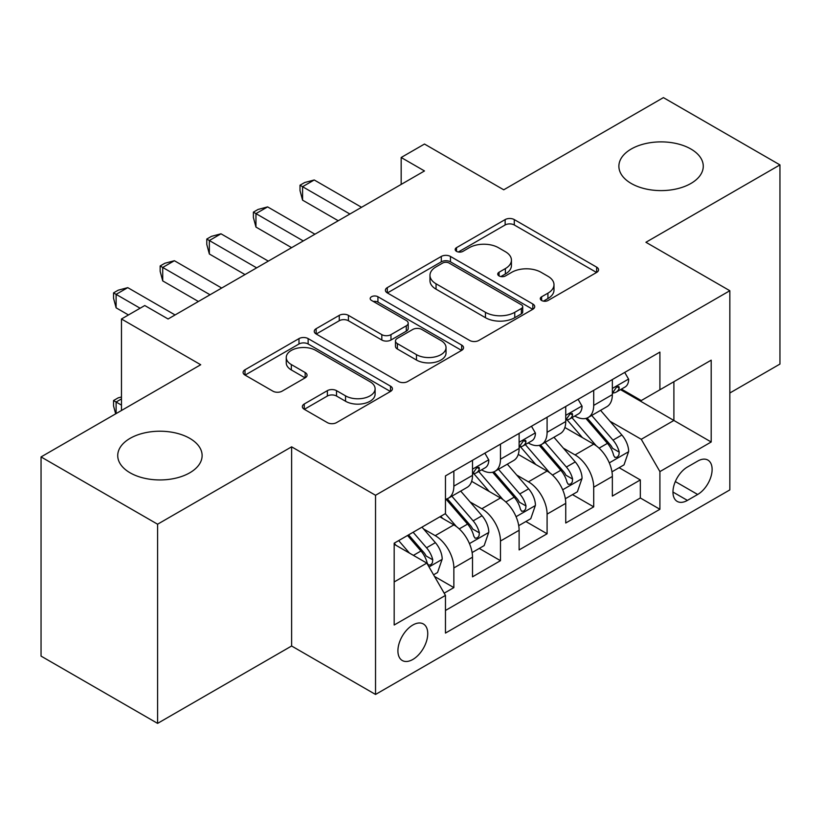 <?xml version="1.0" encoding="UTF-8"?>
<svg xmlns="http://www.w3.org/2000/svg" width="821" height="821" viewBox="0 0 821 821"><rect width="100%" height="100%" fill="white"/><g stroke="black" fill="none" stroke-linecap="round" stroke-linejoin="round"><path stroke-width="1.23" d="M541.624 300.496A4.526 2.617 0 0 0 548.038 300.496L596.651 272.428A6.476 3.736 0 0 0 598.55 269.781A6.476 3.736 0 0 0 596.651 267.143L514.285 219.587A6.476 3.736 0 0 0 505.141 219.587L456.517 247.655A4.526 2.617 0 0 0 455.193 249.502A4.526 2.617 0 0 0 456.517 251.359A4.526 2.617 0 0 0 462.921 251.359L469.212 247.726A20.71 11.956 0 0 1 498.501 247.726L505.367 251.688A20.71 11.956 0 0 1 511.432 260.144A20.71 11.956 0 0 1 505.367 268.59L499.076 272.223A4.526 2.617 0 0 0 497.742 274.081A4.526 2.617 0 0 0 499.076 275.928A4.526 2.617 0 0 0 505.479 275.928L511.77 272.295A20.71 11.956 0 0 1 541.06 272.295L547.925 276.256A20.71 11.956 0 0 1 553.99 284.713A20.71 11.956 0 0 1 547.925 293.169L541.624 296.792A4.526 2.617 0 0 0 540.3 298.649A4.526 2.617 0 0 0 541.624 300.496L541.624 296.792M189.764 438.352A42.189 24.363 0 0 0 143.778 433.078A42.189 24.363 0 0 0 117.731 455.583A42.189 24.363 0 0 0 130.087 472.804A42.189 24.363 0 0 0 176.074 478.089A42.189 24.363 0 0 0 202.12 455.583A42.189 24.363 0 0 0 189.764 438.352M690.913 149.022A42.189 24.363 0 0 0 644.926 143.737A42.189 24.363 0 0 0 618.88 166.242A42.189 24.363 0 0 0 631.236 183.473A42.189 24.363 0 0 0 677.222 188.748A42.189 24.363 0 0 0 703.269 166.242A42.189 24.363 0 0 0 690.913 149.022M412.83 659.468A21.1 12.182 120 0 0 426.612 640.873A21.1 12.182 120 0 0 423.379 623.97A21.1 12.182 120 0 0 412.83 625.017A21.1 12.182 120 0 0 399.047 643.602A21.1 12.182 120 0 0 402.28 660.505A21.1 12.182 120 0 0 412.83 659.468M304.252 403.994A6.476 3.736 0 0 0 302.354 406.631A6.476 3.736 0 0 0 304.252 409.279L327.363 422.62A6.476 3.736 0 0 0 336.518 422.62L390.509 391.443A6.476 3.736 0 0 0 392.407 388.795A6.476 3.736 0 0 0 390.509 386.157L308.142 338.601A6.476 3.736 0 0 0 298.988 338.601L244.997 369.778A6.476 3.736 0 0 0 243.098 372.416A6.476 3.736 0 0 0 244.997 375.064L272.911 391.176A6.476 3.736 0 0 0 282.065 391.176L305.166 377.834A6.476 3.736 0 0 0 307.064 375.197A6.476 3.736 0 0 0 305.166 372.549L291.332 364.565A17.313 9.996 0 0 1 286.252 357.494A17.313 9.996 0 0 1 296.945 348.258A17.313 9.996 0 0 1 315.808 350.423L370.035 381.734A17.313 9.996 0 0 1 375.105 388.795A17.313 9.996 0 0 1 364.421 398.031A17.313 9.996 0 0 1 345.549 395.866L336.518 390.652A6.476 3.736 0 0 0 327.363 390.652L304.252 403.994L304.252 409.279M729.838 393.002L779.95 364.072L779.95 164.898L663.409 97.617L503.735 189.795L424.488 144.044L401.171 157.499L424.488 170.953L168.089 318.989L144.773 305.535L121.467 318.989L121.467 410.5M157.591 524.219L157.591 723.383L291.619 646.004L291.619 446.829L157.591 524.219L41.05 456.928L200.714 364.74L121.467 318.989M291.619 446.829L375.536 495.279L729.838 290.726L729.838 489.901L375.536 694.453L375.536 495.279M779.95 164.898L645.922 242.277L729.838 290.726M469.674 340.458A6.476 3.736 0 0 0 478.828 340.458L532.819 309.281A6.476 3.736 0 0 0 534.717 306.633A6.476 3.736 0 0 0 532.819 303.996L450.452 256.439A6.476 3.736 0 0 0 441.298 256.439L387.307 287.617A6.476 3.736 0 0 0 385.408 290.254A6.476 3.736 0 0 0 387.307 292.902L469.674 340.458M373.329 301.471A4.526 2.617 0 0 1 377.927 302.118L377.927 296.73L461.669 345.077A6.476 3.736 0 0 1 463.557 347.714A6.476 3.736 0 0 1 461.669 350.362L407.668 381.539A6.476 3.736 0 0 1 398.513 381.539L316.147 333.983L316.147 328.698A6.476 3.736 0 0 0 314.258 331.335A6.476 3.736 0 0 0 316.147 333.983M316.147 328.698L339.258 315.356A6.476 3.736 0 0 1 348.412 315.356L381.816 334.64A6.476 3.736 0 0 0 390.97 334.64L406.292 325.793A6.476 3.736 0 0 0 408.191 323.146A6.476 3.736 0 0 0 406.292 320.508L371.523 300.424A4.526 2.617 0 0 1 370.189 298.577A4.526 2.617 0 0 1 372.991 296.165A4.526 2.617 0 0 1 377.927 296.73M157.591 723.383L41.05 656.102L41.05 456.928M444.182 593.183L453.859 587.6L434.504 576.434M423.503 528.898L435.212 535.651A26.375 15.23 60 0 1 453.859 567.947L472.506 557.182L472.506 576.835L500.471 560.681L479.259 548.438M470.125 501.98L481.824 508.743A26.375 15.23 60 0 1 500.471 541.039L519.118 530.274L519.118 549.916L547.094 533.773L525.881 521.52M516.737 475.072L528.447 481.824A26.375 15.23 60 0 1 547.094 514.12L565.741 503.355L565.741 523.008L593.706 506.855L593.706 487.212A26.375 15.23 -120 0 0 575.059 454.906L563.36 448.153M572.494 494.611L593.706 506.855M472.506 557.182A26.375 15.23 -120 0 0 453.859 524.886L439.871 516.809M519.118 530.274A26.375 15.23 -120 0 0 500.471 497.978L471.644 481.332M565.741 503.355A26.375 15.23 -120 0 0 547.094 471.059L518.267 454.413M697.665 461.104L687.413 467.026A20.433 11.802 120 0 0 674.062 485.037A20.433 11.802 120 0 0 677.192 501.405A20.433 11.802 120 0 0 687.413 500.4L697.665 494.478A20.433 11.802 120 0 0 711.017 476.467A20.433 11.802 120 0 0 707.887 460.088A20.433 11.802 120 0 0 697.665 461.104M394.183 581.945L426.817 563.103L445.464 595.41L445.464 633.083L659.91 509.277L659.91 471.593L641.263 439.297L609.972 421.235M445.464 595.41L394.183 625.007L394.183 543.194L445.464 513.587L445.464 475.903L659.91 352.096L659.91 389.78L711.191 360.173L711.191 441.996L659.91 471.593M481.578 469.838L481.824 469.981A26.375 15.23 60 0 0 495.012 471.285L513.659 460.519A26.375 15.23 -120 0 0 519.118 448.451L519.118 433.375M528.201 442.93L528.447 443.063A26.375 15.23 60 0 0 541.634 444.377L560.281 433.611A26.375 15.23 -120 0 0 565.741 421.532L565.741 406.457M445.464 610.475L640.329 497.978L640.329 479.936L612.353 496.089L612.353 476.447A26.375 15.23 -120 0 0 593.706 444.14L564.879 427.495M574.823 416.011L575.059 416.155A26.375 15.23 -120 0 0 588.247 417.458A26.375 15.23 -120 0 0 593.706 405.389L593.706 390.314M588.247 417.458L606.893 406.693A26.375 15.23 -120 0 0 612.353 394.624L612.353 379.548M453.859 471.059L453.859 486.135A26.375 15.23 60 0 1 448.389 498.203A26.375 15.23 60 0 1 445.464 499.271M448.389 498.203L467.036 487.438A26.375 15.23 -120 0 0 472.506 475.369L472.506 460.294M500.471 444.14L500.471 459.216A26.375 15.23 60 0 1 495.012 471.285M547.094 417.232L547.094 432.298A26.375 15.23 60 0 1 541.634 444.377M547.094 514.12L547.094 533.773M500.471 541.039L500.471 560.681M453.859 567.947L453.859 587.6M426.817 563.103L394.183 544.272M641.263 439.297L673.897 420.455L673.897 381.703L711.191 360.173M620.502 389.636L711.191 441.996M621.435 389.092L641.263 400.545L659.91 389.78M291.619 646.004L375.536 694.453M401.171 157.499L401.171 184.417M619.116 467.693L640.329 479.936M640.329 497.978L659.91 509.277M543.44 301.133L547.925 298.546A20.71 11.956 0 0 0 553.99 290.09L553.99 284.713M511.432 260.144L511.432 265.522A20.71 11.956 0 0 1 505.367 273.978L500.882 276.564M596.569 272.48L514.285 224.975A6.476 3.736 0 0 0 505.141 224.975L458.323 251.996M532.737 309.332L450.452 261.827A6.476 3.736 0 0 0 441.298 261.827L387.389 292.953M521.376 308.491A4.526 2.617 0 0 0 522.71 306.633A4.526 2.617 0 0 0 521.376 304.786L449.077 263.048A4.526 2.617 0 0 0 442.673 263.048L436.043 266.876A20.71 11.956 0 0 0 429.978 275.333A20.71 11.956 0 0 0 436.043 283.789L485.457 312.319A20.71 11.956 0 0 0 514.746 312.319L521.376 308.491L521.376 313.868A4.526 2.617 0 0 0 522.71 312.021L522.71 306.633M429.978 275.333L429.978 280.71A20.71 11.956 0 0 0 436.043 289.166L436.043 283.789M521.376 313.868L514.746 317.696A20.71 11.956 0 0 1 485.457 317.696L436.043 289.166M316.239 334.034L339.258 320.734L339.258 315.356M408.191 323.146L408.191 328.533A6.476 3.736 0 0 1 406.292 331.171L390.97 340.027A6.476 3.736 0 0 1 381.816 340.027L348.412 320.734A6.476 3.736 0 0 0 339.258 320.734M377.927 302.118L461.576 350.413M416.473 354.651A17.313 9.996 0 0 0 435.346 356.817A17.313 9.996 0 0 0 446.029 347.591A17.313 9.996 0 0 0 440.959 340.52L421.85 329.488A6.476 3.736 0 0 0 412.706 329.488L397.374 338.344A6.476 3.736 0 0 0 395.476 340.982A6.476 3.736 0 0 0 397.374 343.619L416.473 354.651L416.473 360.039A17.313 9.996 0 0 0 435.346 362.205A17.313 9.996 0 0 0 446.029 352.968L446.029 347.591M395.476 340.982L395.476 346.37A6.476 3.736 0 0 0 397.374 349.007L397.374 343.619M416.473 360.039L397.374 349.007M375.105 388.795L375.105 394.183A17.313 9.996 0 0 1 364.421 403.419A17.313 9.996 0 0 1 345.549 401.253L336.518 396.03A6.476 3.736 0 0 0 327.363 396.03L304.345 409.32M286.252 357.494L286.252 362.872A17.313 9.996 0 0 0 291.332 369.943L291.332 364.565M305.084 377.886L291.332 369.943M390.427 391.494L308.142 343.989A6.476 3.736 0 0 0 298.988 343.989L245.079 375.115M611.963 471.829L624.011 464.871L628.67 451.406A17.467 10.088 -120 0 0 621.866 435.007L600.572 410.346M596.303 445.844L571.96 417.663M582.448 437.644L568.317 421.286A41.861 24.168 -120 0 0 567.024 419.829M585.876 418.402L607.417 443.35A17.467 10.088 60 0 1 613.646 455.388L614.919 457.451L617.279 457.123L618.86 455.203L619.239 452.155A17.467 10.088 -120 0 0 613.01 440.118L591.715 415.457M587.138 418.002L610.29 444.797A8.898 5.142 60 0 1 612.528 448.287L619.239 452.155M624.709 372.416L628.67 379.281A17.467 10.088 60 0 1 625.058 387.009L616.202 392.12A17.467 10.088 -120 0 0 619.239 388.097L618.87 386.547L616.684 386.978L613.646 391.33A17.467 10.088 60 0 1 612.353 393.813M349.9 214.024L302.58 186.706L314.238 179.973L361.548 207.292M612.938 392.941L613.01 392.941A17.467 10.088 -120 0 0 616.202 392.12M338.242 220.746L302.58 200.16L302.58 186.706L300.014 185.218L304.673 182.529L314.238 179.973M302.58 200.16L300.014 190.605L300.014 185.218M565.351 498.737L577.389 491.779L582.058 478.325A17.467 10.088 -120 0 0 575.254 461.925L553.949 437.265M549.68 472.763L525.337 444.582M535.826 464.553L521.704 448.194A41.861 24.168 -120 0 0 520.401 446.737M539.253 445.321L560.794 470.269A17.467 10.088 60 0 1 567.024 482.296L568.296 484.369L570.657 484.041L572.237 482.122L572.617 479.074A17.467 10.088 -120 0 0 566.387 467.036L545.093 442.375M540.526 444.91L563.668 471.716A8.898 5.142 60 0 1 565.915 475.195L572.617 479.074M518.728 525.656L530.777 518.698L535.436 505.243A17.467 10.088 -120 0 0 528.632 488.834L507.327 464.173M503.068 499.681L478.725 471.49M489.213 491.471L475.082 475.113A41.861 24.168 -120 0 0 473.789 473.655M492.631 472.239L514.182 497.177A17.467 10.088 60 0 1 520.411 509.215L521.684 511.288L524.044 510.949L525.625 509.03L526.004 505.982A17.467 10.088 -120 0 0 519.775 493.944L498.47 469.284M493.903 471.829L517.056 498.634A8.898 5.142 60 0 1 519.293 502.113L526.004 505.982M472.106 552.564L484.154 545.616L488.813 532.152A17.467 10.088 -120 0 0 482.009 515.752L460.714 491.091M456.445 526.589L445.29 513.679M442.591 518.39L440.785 516.286M446.019 499.147L467.56 524.096A17.467 10.088 60 0 1 473.789 536.134L475.061 538.196L477.422 537.868L479.002 535.949L479.382 532.901A17.467 10.088 -120 0 0 473.153 520.863L451.858 496.202M447.281 498.747L470.433 525.543A8.898 5.142 60 0 1 472.68 529.022L479.382 532.901M433.58 574.813L437.542 572.524L442.201 559.07A17.467 10.088 -120 0 0 435.397 542.66L421.984 527.144M409.463 553.087L398.678 540.598M395.979 545.298L394.183 543.225M407.534 535.487L420.947 551.004A17.467 10.088 60 0 1 427.177 563.042L428.439 565.115L430.799 564.786L432.38 562.867L432.77 559.809A17.467 10.088 -120 0 0 426.54 547.781L413.127 532.254M408.612 534.861L423.821 552.461A8.898 5.142 60 0 1 426.058 555.94L432.77 559.809M121.467 398.924L116.11 402.023L121.467 405.122M115.669 413.846L113.544 405.923L113.544 400.545L118.203 397.846L121.467 396.974M113.544 400.545L116.11 402.023L116.11 413.589M578.097 399.334L582.058 406.19A17.467 10.088 60 0 1 578.436 413.917L569.579 419.038A17.467 10.088 -120 0 0 572.617 415.016L572.258 413.466L570.072 413.897L567.024 418.238A17.467 10.088 60 0 1 565.741 420.732M303.277 240.933L255.957 213.614L267.615 206.892L314.936 234.211M566.326 419.859L566.387 419.849A17.467 10.088 -120 0 0 569.579 419.038M291.619 247.665L255.957 227.078L255.957 213.614L253.391 212.136L258.061 209.447L267.615 206.892M255.957 227.078L253.391 217.524L253.391 212.136M531.474 426.243L535.436 433.108A17.467 10.088 60 0 1 531.823 440.836L522.956 445.947A17.467 10.088 -120 0 0 526.004 441.924L525.635 440.374L523.449 440.815L520.411 445.156A17.467 10.088 60 0 1 519.118 447.64M256.655 267.851L209.345 240.532L220.993 233.8L268.313 261.119M519.703 446.768L519.775 446.768A17.467 10.088 -120 0 0 522.956 445.947M245.007 274.583L209.345 253.987L209.345 240.532L206.779 239.055L211.438 236.356L220.993 233.8M209.345 253.987L206.779 244.432L206.779 239.055M484.852 453.161L488.813 460.017A17.467 10.088 60 0 1 485.201 467.754L476.344 472.865A17.467 10.088 -120 0 0 479.382 468.842L479.012 467.293L476.837 467.724L473.789 472.075A17.467 10.088 60 0 1 472.506 474.559M210.043 294.77L162.722 267.451L174.38 260.719L221.691 288.038M473.081 473.686L473.153 473.686A17.467 10.088 -120 0 0 476.344 472.865M198.384 301.492L162.722 280.905L162.722 267.451L160.157 265.963L164.826 263.274L174.38 260.719M162.722 280.905L160.157 271.351L160.157 265.963M140.114 308.224L116.11 294.359L127.758 287.637L175.078 314.956M128.456 314.956L116.11 307.824L116.11 294.359L113.544 292.881L118.203 290.193L127.758 287.637M116.11 307.824L113.544 298.269L113.544 292.881M435.212 535.651L453.859 524.886M481.824 508.743L500.471 497.978M528.447 481.824L547.094 471.059M575.059 454.906L593.706 444.14M593.706 405.389L612.353 394.624M453.859 486.135L472.506 475.369M500.471 459.216L519.118 448.451M547.094 432.298L565.741 421.532M593.706 487.212L612.353 476.447M675.314 481.568L697.665 494.478M672.963 492.056L687.413 500.4M547.925 298.546L547.925 293.169M499.076 275.928L499.076 272.223M505.367 273.978L505.367 268.59M456.517 251.359L456.517 247.655M505.141 224.975L505.141 219.587M514.285 224.975L514.285 219.587M596.651 272.428L596.651 267.143M387.307 292.902L387.307 287.617M441.298 261.827L441.298 256.439M450.452 261.827L450.452 256.439M532.819 309.281L532.819 303.996M485.457 317.696L485.457 312.319M514.746 317.696L514.746 312.319M348.412 320.734L348.412 315.356M381.816 340.027L381.816 334.64M390.97 340.027L390.97 334.64M406.292 331.171L406.292 325.793M461.669 350.362L461.669 345.077M327.363 396.03L327.363 390.652M336.518 396.03L336.518 390.652M345.549 401.253L345.549 395.866M305.166 377.834L305.166 372.549M244.997 375.064L244.997 369.778M298.988 343.989L298.988 338.601M308.142 343.989L308.142 338.601M390.509 391.443L390.509 386.157M609.305 462.87L628.558 451.745M613.01 440.118L621.866 435.007M599.084 448.163L607.417 443.35M628.558 379.076L612.353 388.425M616.982 386.794L619.239 388.097M562.683 489.778L581.935 478.664M566.387 467.036L575.254 461.925M552.461 475.072L560.794 470.269M516.06 516.696L535.323 505.582M519.775 493.944L528.632 488.834M505.849 501.99L514.182 497.177M469.448 543.605L488.7 532.49M473.153 520.863L482.009 515.752M459.226 528.909L467.56 524.096M429.034 566.942L442.088 559.409M426.54 547.781L435.397 542.66M413.404 555.365L420.947 551.004M581.935 405.995L565.741 415.344M570.369 413.712L572.617 415.016M535.323 432.903L519.118 442.262M523.747 440.62L526.004 441.924M488.7 459.822L472.506 469.171M477.124 467.539L479.382 468.842"/></g></svg>
